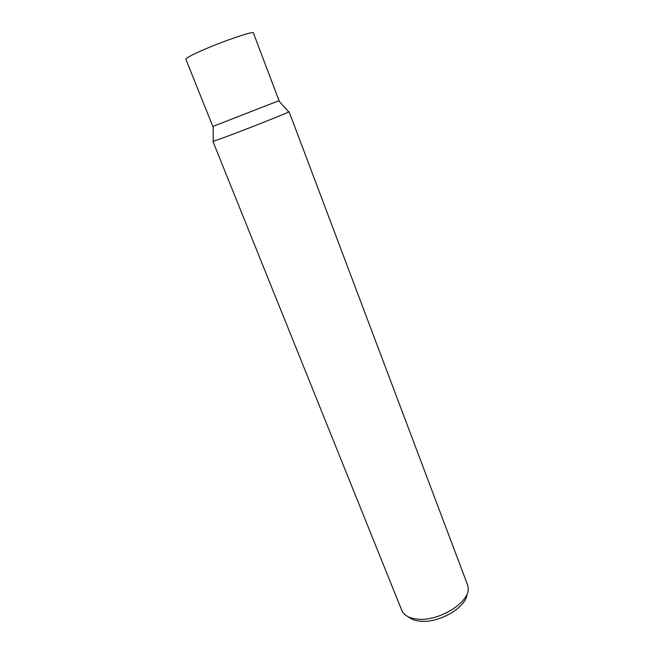 <?xml version="1.0" encoding="UTF-8"?>
<svg xmlns="http://www.w3.org/2000/svg" width="654" height="654" viewBox="0 0 654 654"><rect width="100%" height="100%" fill="white"/><g stroke="black" fill="none" stroke-linecap="round" stroke-linejoin="round"><path stroke-width="0.98" d="M213.286 141.174L212.918 141.411L401.744 610.305L403.224 612.863C405.954 616.264 410.524 618.332 416.941 619.052C438.564 622.052 470.659 601.95 468.125 587.562L467.487 584.676L289.093 111.711L288.659 111.785M212.918 141.411L224.829 137.25C245.822 129.459 286.697 113.248 288.782 111.924L289.093 111.711M408.317 616.796C410.974 619.134 414.775 620.572 419.713 621.12C438.548 623.72 466.735 607.28 467.038 593.897M213.286 141.354L213.155 126.353L279.045 100.659L253.384 32.937C254.292 30.207 215.027 44.022 195.66 53.35C188.981 56.538 185.72 58.508 185.875 59.252L212.836 126.475L267.527 105.13M278.727 100.79L288.782 111.924"/></g></svg>
